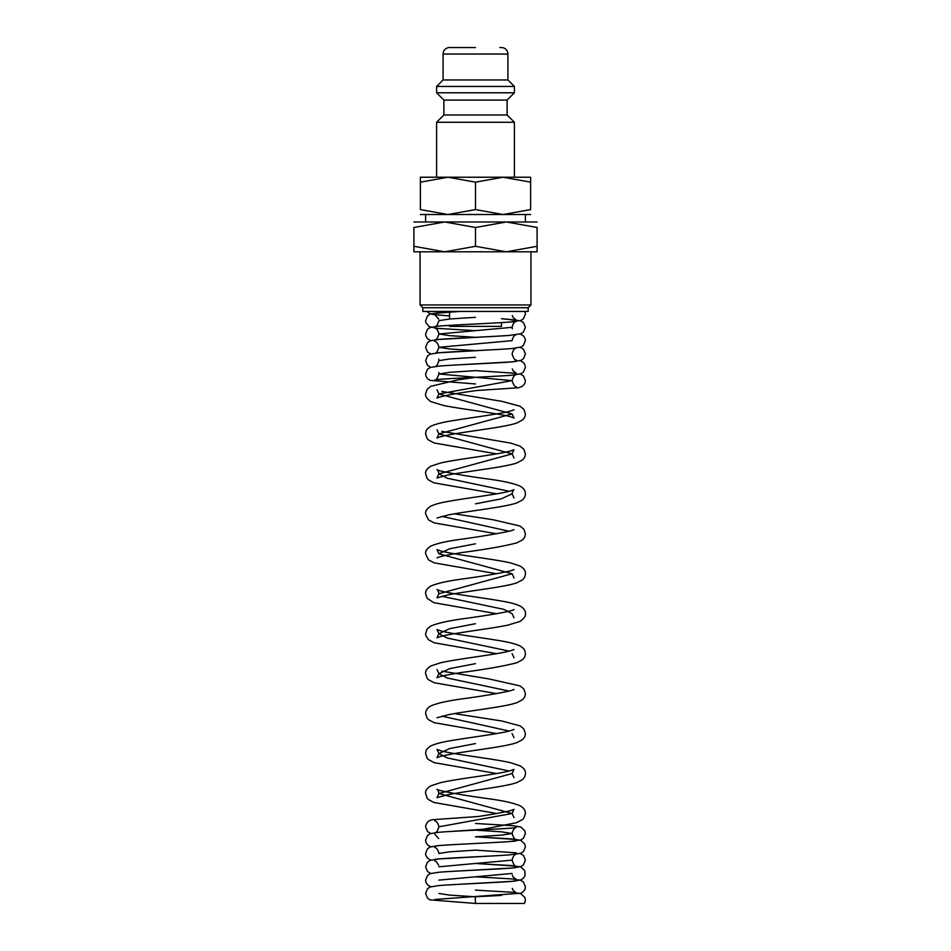 <?xml version="1.0" encoding="UTF-8"?>
<svg xmlns="http://www.w3.org/2000/svg" width="951" height="951" viewBox="0 0 951 951"><rect width="100%" height="100%" fill="white"/><g stroke="black" fill="none" stroke-linecap="round" stroke-linejoin="round"><path stroke-width="1.43" d="M475.5 903.45L524.488 903.45L475.5 903.45L475.179 896.805L501.546 895.414M475.452 890.124L512.518 892.288L520.815 893.655L524.845 897.435L525.392 900.122L524.512 903.45L513.005 903.45M507.109 114.988L443.891 114.988L443.891 100.069L507.109 100.069L507.109 114.988L514.408 122.275L436.592 122.275L436.592 177.231L447.945 177.231L475.5 182.152L503.055 177.231L420.39 177.231M499.81 47.55L501.439 47.55A6.479 6.479 0 0 1 507.917 54.029L507.917 79.967L514.408 86.458L514.408 92.782L436.592 92.782L443.891 100.069M514.408 86.458L436.592 86.458L436.592 92.782M507.917 79.967L443.083 79.967L436.592 86.458M475.5 47.55L449.561 47.55A6.479 6.479 0 0 0 443.083 54.029L443.083 79.967M537.101 251.801L506.301 251.801L475.5 246.297L444.699 251.801L413.899 246.297C413.899 253.667 413.899 253.667 413.899 246.285L413.899 227.479C413.899 220.109 413.899 220.109 413.899 227.479L444.699 221.975L475.5 227.479L506.301 221.975L537.101 227.479C537.101 220.109 537.101 220.109 537.101 227.479L537.101 246.297C537.101 253.667 537.101 253.667 537.101 246.285L506.301 251.801L413.899 251.801M537.101 221.975L413.899 221.975M530.61 214.51L503.055 214.51L475.5 209.589L447.945 214.51L420.39 214.51M530.61 177.231L503.055 177.231L530.61 182.152C530.61 175.566 530.61 175.566 530.61 182.164L530.61 209.589C530.61 216.186 530.61 216.186 530.61 209.589L503.055 214.51L447.945 214.51L420.39 209.589C420.39 216.186 420.39 216.186 420.39 209.589L420.39 182.152C420.39 175.566 420.39 175.566 420.39 182.164L447.945 177.231M501.439 322.615L501.439 326.371L449.561 326.371L449.561 325.349M475.5 307.72L422.838 307.72L422.838 311.452L528.162 311.452L528.162 307.72L475.5 307.72M530.943 251.801L530.943 304.95L420.057 304.95L422.838 307.72M475.5 182.152L475.5 209.589M475.5 227.479L475.5 246.297M475.488 317.325L449.621 318.989L438.91 320.653C437.543 324.921 436.152 326.93 434.726 326.692C437.282 325.504 488.921 323.59 509.474 322.08L520.815 320.451L523.478 318.716L525.392 313.996L524.904 311.452M512.28 328.891L512.09 327.322L438.91 333.979L449.645 335.655L475.548 337.32M516.298 334.609C514.313 335.097 512.91 337.106 512.09 340.648L438.91 347.305L449.645 348.981L475.548 350.646M475.476 357.303L449.621 358.967L438.91 360.643C437.543 364.899 436.152 366.908 434.726 366.67M475.464 370.64L449.621 372.305L438.91 373.969L512.09 380.626L438.91 393.952L512.09 413.935L438.91 433.906L512.09 453.889L438.91 473.86L447.172 478.222L509.213 491.298M514.015 497.979L512.09 493.842L501.367 498.835L475.5 503.828M441.799 516.357L509.201 531.252M475.488 543.794L449.633 548.786L438.91 553.779L512.09 573.75L438.91 593.733L436.985 597.87L447.422 595.017C467.298 591.023 504.339 587.242 516.762 582.856L522.539 579.813C524.346 578.101 525.297 576.08 525.392 573.75C525.82 571.075 524.06 568.52 520.126 566.071L510.687 562.968C493.391 558.879 454.816 554.837 441.038 551.033L437.008 549.654L438.91 553.779M441.799 596.277L503.828 609.353L512.09 613.716L514.015 617.853M475.5 623.701L449.621 628.694L438.91 633.687L447.184 638.05L509.213 651.126M475.488 663.655L449.633 668.648L438.91 673.641L447.172 678.004L509.213 691.08M441.799 716.151L509.201 731.046M475.5 743.575L449.621 748.568L438.91 753.561L447.184 757.923L509.213 770.999M514.015 777.668L512.09 773.543L438.91 793.514L512.09 813.497L438.91 826.811C437.567 831.079 436.164 833.088 434.714 832.85M475.405 830.14L501.343 831.816L512.09 833.48L501.367 835.144L475.488 836.809M475.476 850.146L449.621 851.811L438.91 853.475C438.09 849.932 436.687 847.923 434.702 847.436L434.702 847.436M475.571 863.46L516.274 866.171C514.848 866.409 513.457 864.4 512.09 860.132L438.91 866.801M512.09 873.458L438.91 880.127M438.91 893.453L449.633 895.117L475.512 896.781M507.917 54.029L443.083 54.029M516.298 880.757C513.445 882.029 456.753 884.014 438.482 885.619L430.185 886.986L427.522 888.733L425.608 893.453L427.522 898.172L430.066 899.872L475.607 903.45M475.452 876.798L512.506 878.962L520.815 880.329L523.478 882.076L525.392 886.796C525.487 889.34 524.001 891.479 520.934 893.203L434.738 899.48M516.298 867.431C513.469 868.703 456.765 870.688 438.494 872.293L430.185 873.66L427.522 875.407L425.608 880.127L425.941 882.207L427.522 884.846L430.755 886.796M516.238 892.811L513.124 890.314L512.28 888.365M475.452 863.472L512.506 865.624L520.815 867.003L524.845 870.783L525.059 875.55L523.478 878.177L520.934 879.877L512.102 881.327L447.374 884.965M501.771 855.413L438.494 858.967L430.185 860.334L427.522 862.082L425.608 866.801L427.522 871.52L430.755 873.458M516.227 879.485L513.124 876.988L512.28 875.039M520.245 853.475L523.478 855.413L525.392 860.132L523.478 864.851L520.934 866.551L512.102 868.001L447.339 871.639M516.298 840.767C513.492 842.039 456.765 844.036 438.494 845.641L430.185 847.008L427.522 848.756L425.608 853.475L425.941 855.555L427.522 858.194L430.755 860.132M475.452 836.821L512.518 838.972L520.815 840.339L524.845 844.131L525.392 846.806L523.478 851.525L520.815 853.273L509.486 854.89C488.933 856.399 437.258 858.325 434.726 859.502M475.571 836.809L516.286 839.507C514.848 839.757 513.457 837.748 512.09 833.48C512.91 829.938 514.313 827.929 516.298 827.441C513.492 828.713 456.753 830.71 438.482 832.315L430.185 833.682L427.522 835.43L425.608 840.149L425.941 842.229L427.522 844.868L430.755 846.806M475.571 850.135L516.274 852.833M475.452 823.483L512.518 825.646L520.815 827.013L524.845 830.794L525.392 833.48L523.478 838.2L520.815 839.947L509.474 841.564C488.921 843.073 437.27 844.987 434.726 846.176L434.762 846.164M514.015 817.634L512.09 813.497L513.992 809.372L511.983 810.169C505.1 812.071 493.854 814.187 478.246 816.505L432.61 819.703C428.497 820.321 426.167 822.686 425.608 826.811L427.522 831.531L430.755 833.48M454.388 713.607L501.914 721.013L520.126 725.898L523.846 728.953L525.392 733.578C525.297 735.908 524.346 737.928 522.539 739.628L516.762 742.672C506.11 746.404 478.852 749.554 458.002 752.954C445.686 755.046 438.684 756.627 436.985 757.697L438.91 753.561L437.008 749.436L441.038 750.826C454.828 754.618 493.391 758.672 510.687 762.75L520.126 765.852C524.06 768.301 525.82 770.857 525.392 773.543C525.297 775.873 524.346 777.882 522.539 779.594L516.762 782.637C504.339 787.024 467.286 790.804 447.422 794.798L436.985 797.651L438.91 793.514C438.375 790.935 437.733 789.556 436.996 789.389L439.778 790.424C451.047 793.098 467.405 795.88 488.862 798.769C503.448 800.742 513.861 803.096 520.126 805.806C523.728 807.839 525.487 810.407 525.392 813.497L523.918 818.015L522.42 819.643L516.286 822.746L483.381 829.224L451.131 831.424M512.09 773.543L513.992 769.418L509.962 770.797C496.184 774.601 457.609 778.643 440.313 782.732L430.874 785.835C426.94 788.284 425.18 790.84 425.608 793.514L427.082 798.044L428.461 799.565L433.799 802.454L496.577 813.485M513.98 729.465L510.639 730.653C500.618 733.59 474.014 736.859 454.792 740.009C444.01 741.614 436.117 743.539 431.088 745.762C425.929 749.186 426.119 750.042 425.608 753.561L427.07 758.078L428.461 759.611L434.238 762.654L496.612 773.543M514.004 689.499L511.222 690.533C499.953 693.196 483.595 695.989 462.15 698.878C447.719 700.851 437.365 703.158 431.1 705.808C427.581 707.592 425.751 710.195 425.608 713.607L427.082 718.124L428.58 719.752L434.238 722.701L496.612 733.578M514.015 737.714L512.09 733.578M441.799 671.109L488.873 678.907L520.126 685.944L523.846 689L525.392 693.624C525.297 695.954 524.346 697.975 522.539 699.674L517.201 702.563C505.421 706.914 470.151 710.552 449.466 714.486L436.985 717.743M513.98 649.557L509.962 650.924C496.184 654.728 457.609 658.781 440.313 662.859L430.874 665.962C426.94 668.41 425.18 670.966 425.608 673.641L427.082 678.17L428.461 679.703L434.238 682.747L496.612 693.624M438.91 593.733C438.375 591.153 437.733 589.775 436.996 589.608L441.038 590.999C452.688 594.209 482.942 597.715 501.914 601.139C509.962 602.47 516.036 604.099 520.126 606.025C524.06 608.474 525.808 611.029 525.392 613.716C525.986 615.773 524.239 618.34 520.138 621.383L507.656 625.176C488.339 629.193 449.419 633.402 438.958 637.039L436.985 637.824L438.91 633.687L437.008 629.562L440.361 630.763C450.382 633.699 476.986 636.968 496.208 640.118C506.978 641.723 514.883 643.649 519.912 645.872C525.071 649.295 524.881 650.151 525.392 653.67C525.297 656 524.346 658.021 522.539 659.721L516.762 662.764C503.578 666.152 485.236 669.385 461.722 672.452C447.339 674.758 439.1 676.541 436.985 677.778L438.91 673.641L437.008 669.516M513.98 609.603L513.992 609.579C512.803 611.196 487.566 615.44 466.406 618.316C449.728 620.492 437.888 623.06 430.874 626.008L427.154 629.063L425.608 633.687L425.846 635.565L428.461 639.738L434.238 642.781L496.612 653.67M514.015 657.807L512.09 653.67M514.004 569.625L511.222 570.659C499.953 573.334 483.584 576.116 462.138 579.016C447.552 580.99 437.139 583.332 430.874 586.054C427.106 588.289 425.347 590.856 425.608 593.733L427.082 598.262L433.799 602.672L496.612 613.716M513.98 529.683L510.639 530.872C497.872 533.701 480.41 536.637 458.251 539.657C445.603 541.452 436.473 543.592 430.874 546.088C426.94 548.537 425.18 551.105 425.608 553.779L428.461 559.83L434.238 562.873L496.6 573.75M514.015 577.887L512.09 573.75M454.388 513.825L492.761 519.686L519.912 525.998L523.846 529.172L525.392 533.796C525.297 536.126 524.346 538.147 522.539 539.847L516.762 542.89C503.578 546.278 485.236 549.512 461.71 552.579C447.35 554.897 439.1 556.668 436.985 557.916L436.996 557.904M512.09 493.842C512.625 491.263 513.267 489.884 514.004 489.717L509.962 491.108C498.3 494.318 468.058 497.825 449.086 501.248C441.038 502.58 434.964 504.208 430.874 506.134C426.94 508.583 425.192 511.139 425.608 513.825L428.461 519.876L434.238 522.919L496.612 533.796M441.799 431.362L510.687 443.095L520.126 446.197L523.846 449.252L525.392 453.889C525.297 456.218 524.346 458.227 522.539 459.939L516.762 462.982C504.339 467.369 467.286 471.149 447.422 475.143L436.985 477.996L438.91 473.86C438.375 471.28 437.733 469.901 436.996 469.735L439.778 470.769C451.047 473.443 467.405 476.225 488.85 479.114C503.281 481.087 513.635 483.393 519.9 486.044C523.609 488.041 525.439 490.645 525.392 493.842C525.344 496.137 524.346 498.193 522.42 499.988L516.762 502.936C504.719 507.192 469.877 510.83 449.466 514.705L436.996 517.95M514.015 458.025L512.09 453.889L513.992 449.764L509.962 451.143C496.184 454.947 457.621 458.988 440.313 463.078L430.874 466.18C426.94 468.629 425.18 471.185 425.608 473.86L427.082 478.389L428.461 479.91L433.799 482.799L496.612 493.842M513.98 409.81L510.639 410.998C500.618 413.935 474.002 417.204 454.78 420.354C444.01 421.959 436.117 423.884 431.088 426.107C425.929 429.531 426.119 430.387 425.608 433.906L427.07 438.435L428.461 439.956L434.238 443L496.612 453.889M441.799 391.408L501.914 401.358L520.126 406.243L523.846 409.299L525.392 413.923C525.297 416.253 524.346 418.274 522.539 419.973L516.762 423.029C506.11 426.749 478.852 429.9 457.99 433.299C445.686 435.392 438.684 436.973 436.985 438.042L438.91 433.906L437.02 429.793M475.762 377.274L458.049 379.865L430.874 386.261L427.154 389.316L425.608 393.952C425.121 396.163 426.868 398.719 430.862 401.631L443.332 405.411C462.661 409.429 501.581 413.637 512.042 417.275L514.015 418.071L512.09 413.935M520.245 373.969L523.478 375.907L525.392 380.626C525.011 384.477 522.67 386.843 518.366 387.746L476.784 390.516C459.666 392.822 447.16 395.057 439.243 397.209L436.985 398.089L438.91 393.952L437.02 389.839M516.298 361.261C513.457 362.545 456.753 364.53 438.482 366.135L430.185 367.502L427.522 369.25L425.608 373.969L425.941 376.049L427.522 378.688L430.066 380.376L475.512 383.954M516.262 386.653L516.286 386.665C514.848 386.902 513.445 384.893 512.09 380.626C512.922 377.083 514.325 375.063 516.298 374.587M520.245 360.643L523.478 362.581L524.845 364.613L525.392 367.3L523.478 372.019L520.934 373.719L512.102 375.17C493.438 376.762 437.424 378.748 434.714 379.996C436.152 380.234 437.555 378.225 438.91 373.969L438.72 372.388M502.473 349.207L438.494 352.809L430.185 354.176L427.522 355.924L425.608 360.643L427.522 365.362L430.755 367.3M475.583 370.628L516.286 373.339L513.124 370.831L512.28 368.881M520.245 347.305L523.478 349.255L525.392 353.974L523.478 358.693L520.934 360.393L512.102 361.844L447.35 365.469M501.771 335.929L438.494 339.471L430.185 340.85L427.522 342.598L425.608 347.305L427.522 352.025L430.755 353.974M516.227 359.989L516.274 360.001C514.848 360.251 513.457 358.242 512.09 353.974C512.91 350.432 514.313 348.423 516.298 347.935M520.245 333.979L523.478 335.929L524.845 337.962L525.392 340.648L523.323 345.522L520.934 347.056L512.102 348.518C493.426 350.111 437.436 352.084 434.726 353.344C436.152 353.582 437.543 351.573 438.91 347.305C438.09 343.775 436.687 341.754 434.702 341.278M512.09 327.322C512.91 323.78 514.313 321.771 516.298 321.283C513.492 322.555 456.765 324.541 438.482 326.145L430.185 327.513L427.522 329.26L425.608 333.979L425.941 336.072L427.522 338.699L430.755 340.648M512.28 315.566L513.16 317.575L516.286 320.023L501.439 318.692L520.815 320.856L523.478 322.603L525.392 327.322L523.478 332.042L520.815 333.777L509.486 335.406C488.921 336.916 437.258 338.829 434.726 340.018C436.152 340.256 437.543 338.247 438.91 333.979C438.09 330.449 436.687 328.428 434.702 327.952L434.702 327.952M459.737 311.452C444.604 312.047 434.75 312.962 430.185 314.187L427.522 315.934L425.608 320.653L425.941 322.746L429.091 326.597L437.08 328.357L475.571 330.651M438.72 319.084L434.702 314.615L449.561 315.958L432.943 314.496L428.77 313.069L427.011 311.452M459.666 311.452L434.714 313.355M443.891 114.988L436.592 122.275M425.608 214.51L425.608 221.975M449.561 312.023L449.561 318.478M420.057 251.801L420.057 304.95M434.702 860.762L436.152 861.475L438.72 865.232M516.298 854.105C514.313 854.58 512.91 856.589 512.09 860.132M434.75 834.122L438.72 838.568M434.75 820.796L434.702 820.784C436.687 821.272 438.09 823.281 438.91 826.811M493.664 376.382L504.922 375.704M438.72 359.062L438.91 360.643M528.162 307.72L530.943 304.95M525.392 214.51L525.392 221.975M507.109 100.069L514.408 92.782M514.408 122.275L514.408 177.231"/></g></svg>
